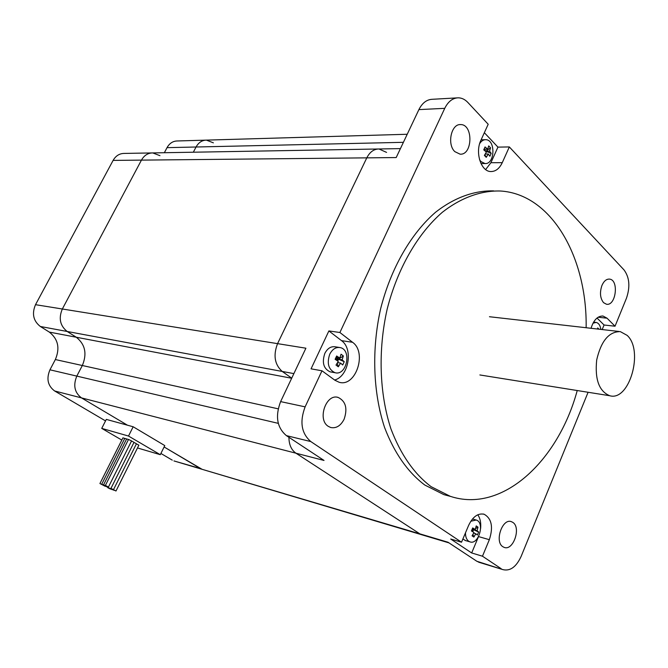 <?xml version="1.0" encoding="UTF-8"?>
<svg xmlns="http://www.w3.org/2000/svg" width="668" height="668" viewBox="0 0 668 668"><rect width="100%" height="100%" fill="white"/><g stroke="black" fill="none" stroke-linecap="round" stroke-linejoin="round"><path stroke-width="1" d="M588.09 392.275L521.14 556.402C516.28 566.89 510.243 571.307 503.037 569.654L476.835 561.262L447.994 542.232L419.871 533.857L422.468 534.985L419.871 533.857L295.949 453.205C291.306 449.915 288.968 444.612 288.927 437.29C288.968 444.612 291.306 449.915 295.949 453.205L324.03 460.452L286.372 435.611L310.812 441.573C301.402 433.415 299.506 421.842 305.117 406.854L321.984 370.79L311.054 368.836L328.881 330.936L339.895 332.505L444.746 108.341C448.111 101.569 452.595 98.062 458.181 97.82C461.73 97.854 464.953 99.398 467.842 102.446L488.199 124.265L480.918 140.222C474.848 152.496 481.06 171.684 490.846 171.542C495.631 171.551 499.439 168.587 502.269 162.658L490.905 162.716L497.944 147.127L509.333 146.935L624.012 269.905C629.498 277.345 630.316 286.789 626.459 298.229L615.036 326.218L604.064 325.007L602.194 329.558M121.818 440.07L101.728 428.388L106.312 419.395L127.479 425.207L81.513 397.903C74.566 392.625 73.004 385.361 76.812 376.109L82.331 365.513C87.224 353.789 85.212 344.354 76.277 337.231L67.184 331.478L282.23 371.45L291.716 378.163L282.23 371.45C274.64 364.594 273.087 355.326 277.562 343.644C273.087 355.326 274.64 364.594 282.23 371.45L293.87 373.612M305.117 406.854L280.618 401.61L305.902 348.203L277.562 343.644L366.79 157.857C369.813 151.978 373.88 149.014 378.99 148.981C373.88 149.014 369.813 151.978 366.79 157.857L396.191 157.556L418.894 109.61L444.746 108.341M484.35 132.707L497.944 147.127M280.618 401.61C275.066 416.256 276.986 427.587 286.372 435.611M457.046 97.887L432.28 99.29C426.702 99.54 422.234 102.981 418.894 109.61M476.835 561.262L479.624 562.489M485.653 169.555L490.905 162.716M509.333 146.935L502.269 162.658M604.064 325.007L597.017 318.018M591.03 328.289C593.71 319.905 597.726 315.83 603.07 316.056L607.028 318.185L615.036 326.218M471.675 552.962L450.7 539.026L461.521 542.216L468.602 525.432C472.819 516.665 478.012 512.94 484.175 514.26C491.69 518.593 493.41 527.069 489.343 539.686L482.471 556.21L471.675 552.962L478.355 536.997M480.618 528.463C481.152 522.86 480.209 518.293 477.787 514.778M339.895 332.505L352.545 342.283C367.4 352.47 355.735 387.49 339.11 382.246L334.927 380.251L321.984 370.79M461.521 542.216L310.812 441.573M501.184 568.71L482.471 556.21M328.255 426.334C317.033 419.571 326.109 393.293 338.167 397.435C345.74 401.201 347.727 408.457 344.129 419.203C340.697 425.833 336.213 428.597 330.677 427.495L328.255 426.334M454.841 151.644C446.817 144.363 451.217 123.714 460.586 124.59C473.387 124.181 472.777 155.36 460.06 154.158L454.841 151.644M502.854 546.725C494.253 541.623 502.403 517.9 511.412 521.666L512.882 522.418C521.366 527.72 513.174 551.234 504.131 547.376L502.854 546.725M603.555 302.662C600.106 298.22 599.58 292.459 601.968 285.386C603.93 281.028 606.444 278.932 609.492 279.107C619.161 279.783 615.98 306.22 606.486 304.241L603.555 302.662M451 496.541L443.944 494.662L424.815 485.051C407.747 472.201 394.329 453.004 384.559 427.445C373.053 392.55 371.491 349.397 380.668 308.633C390.889 268.26 411.004 233.483 435.603 212.207C454.382 197.528 474.405 190.388 493.702 190.889M334.601 380.009C348.654 376.568 353.522 348.846 341.523 340.638L328.881 330.936M577.227 390.529C558.114 461.371 501.985 513.65 450.257 496.307L431.127 486.68C414.051 473.771 400.641 454.457 390.889 428.739C379.407 393.636 377.896 350.199 387.164 309.175C397.46 268.561 417.684 233.6 442.35 212.265C461.17 197.544 481.227 190.438 500.532 191.015C551.851 194.179 587.322 257.898 586.137 327.729M597.509 329.023L597.71 327.93L599.046 329.199M593 323.195L596.098 322.427C598.653 323.036 600.24 325.366 600.858 329.407M343.352 355.96L342.116 359.81L338.526 359.217L336.229 357.489L339.812 358.081L341.056 354.224L343.352 355.96L338.526 359.217L337.707 360.979M335.745 359.693L338.526 359.217L336.806 360.378M337.599 362.59L340.588 363.1L338.317 366.79L336.012 365.07L338.284 361.371L335.119 359.3L336.655 356.002L339.812 358.081M337.223 363.217L338.317 366.79M335.328 359.434L336.229 357.489L335.403 359.476L336.046 358.131L344.237 361.705L342.709 364.987L340.588 363.1M336.655 356.002L336.046 358.131M342.116 359.81L344.237 361.705M329.741 354.215C332.38 349.164 335.837 346.959 340.112 347.577C352.103 349.648 346.75 376.176 335.027 372.711C328.472 369.579 326.71 363.409 329.741 354.215M330.986 371.993L330.117 371.842C323.562 368.711 321.801 362.574 324.823 353.414C327.462 348.387 330.911 346.191 335.177 346.809L339.252 347.444M472.301 528.897L477.077 530.743L478.639 532.02L477.386 535.026L475.816 533.749L473.687 533.147M472.192 529.148L478.639 532.02M472.927 534.492L473.871 537.064L472.059 535.836L474.013 532.513L471.433 530.951L472.693 527.937L475.274 529.507L472.385 528.697M472.719 531.711L473.545 529.749L471.808 530.058M475.274 529.507L476.226 525.916L478.021 527.161L475.574 528.572M474.397 529.256L471.683 531.093M475.816 533.749L473.871 537.064M478.021 527.161L477.077 530.743M470.806 521.249L476.192 520.013C485.227 522.501 478.547 545.464 469.821 541.823L468.744 541.28C466.523 539.635 465.437 536.813 465.487 532.813M465.496 540.562L462.882 538.984M484.876 154.675L486.246 157.331L484.384 155.393L486.413 152.07L483.741 149.841L485.051 146.952L487.724 149.189L484.016 149.248L485.861 151.185L489.577 151.135L491.172 153.373L489.869 156.245L488.275 154.016L485.269 154.049M485.01 150.834L491.172 153.373M487.724 149.189L488.692 145.891L490.546 147.845L485.619 151.36M488.275 154.016L486.246 157.331M490.546 147.845L489.577 151.135M479.649 143.662C481.302 141.023 483.298 139.704 485.661 139.696C495.781 139.462 495.03 164.57 484.985 163.543L480.918 161.547L479.566 159.761M407.221 134.26L206.404 140.121C202.012 140.222 198.563 142.518 196.058 147.002C198.563 142.518 202.012 140.222 206.404 140.121L213.384 142.843M278.297 423.362L76.812 376.109C73.004 385.361 74.566 392.625 81.513 397.903L295.949 453.205L419.871 533.857L202.078 469.303L164.103 446.959L200.392 468.519L174.782 461.17M291.674 378.263L76.277 337.231C85.212 344.354 87.224 353.789 82.331 365.513L278.172 408.824M35.513 304.683L62.341 309C58.442 318.302 60.062 325.792 67.184 331.478C60.062 325.792 58.442 318.302 62.341 309L141.449 160.12C144.163 155.368 147.929 152.972 152.738 152.922C147.929 152.972 144.163 155.368 141.449 160.12L366.79 157.857L277.562 343.644L62.341 309L141.449 160.12L113.109 160.403L35.513 304.683C31.705 313.684 33.308 320.957 40.347 326.485L49.315 332.096C58.133 339.035 60.145 348.187 55.352 359.551L49.95 369.805C46.209 378.764 47.779 385.82 54.634 390.972L105.544 420.907M205.577 140.146L177.245 140.973C172.895 141.073 169.488 143.303 167.025 147.661L196.058 147.002L193.344 152.212L196.058 147.002L403.405 142.317M400.433 148.605L378.99 148.981L386.572 152.396M627.135 335.369L620.33 331.62C608.949 331.545 601.066 340.997 596.691 359.977C594.737 379.441 599.096 391.364 609.775 395.74C629.456 401.627 644.002 350.416 627.135 335.369M160.896 453.455L172.277 460.143M151.753 152.939L124.231 153.423C119.48 153.465 115.773 155.794 113.109 160.403M167.025 147.661L164.361 152.721M54.634 390.972L81.513 397.903L127.479 425.207L133.166 426.769L164.787 445.589L160.287 454.691L128.506 436.045L133.166 426.769M137.491 447.952L160.287 454.691M101.728 428.388L128.506 436.045M377.946 148.997L152.738 152.922L159.961 155.669M49.315 332.096L76.277 337.231L67.184 331.478L40.347 326.485M49.95 369.805L76.812 376.109L82.331 365.513L55.352 359.551M110.704 488.225L115.981 491.005L110.704 488.225M115.99 490.997L138.869 445.18L136.414 443.828M113.502 489.644L136.447 443.769L133.984 442.4M108.199 486.863L105.394 485.436L108.199 486.863M108.5 486.922L131.571 440.922L128.515 439.419L105.394 485.436M111.005 488.283L134.017 442.35L131.546 440.98M111.356 488.943L114.136 490.362L111.356 488.943M108.867 487.59L103.565 484.801L108.867 487.59M128.448 439.544L126.644 438.893M109.527 488.3L112.307 489.719L109.527 488.3M107.039 486.947L101.736 484.166L107.039 486.947M126.586 439.001L124.791 438.358M107.698 487.665L110.479 489.076L107.698 487.665M105.21 486.312L99.924 483.532L105.21 486.312M124.741 438.467L122.945 437.824M607.028 318.185L598.085 317.242M489.343 539.686L478.572 536.604M352.545 342.283L341.523 340.638M173.947 460.92L448.98 542.884M603.07 316.056L602.444 315.989M484.175 514.26L483.315 514.026M337.123 397.226L338.167 397.435M459.901 124.615L460.586 124.59M510.853 521.516L511.412 521.666M609.057 279.074L609.492 279.107M443.944 494.662L450.257 496.307M478.697 562.205L503.037 569.654M595.722 322.385L593.576 322.151M335.027 372.711L330.117 371.842M475.674 519.879L472.468 518.994M469.821 541.823L464.978 540.412M485.135 139.712L481.11 139.804M484.985 163.543L480.977 163.568M479.875 374.957L609.775 395.74M489.46 316.732L618.96 331.462M103.565 484.801L126.653 438.876M101.736 484.166L124.799 438.342M99.924 483.532L122.954 437.807"/></g></svg>
